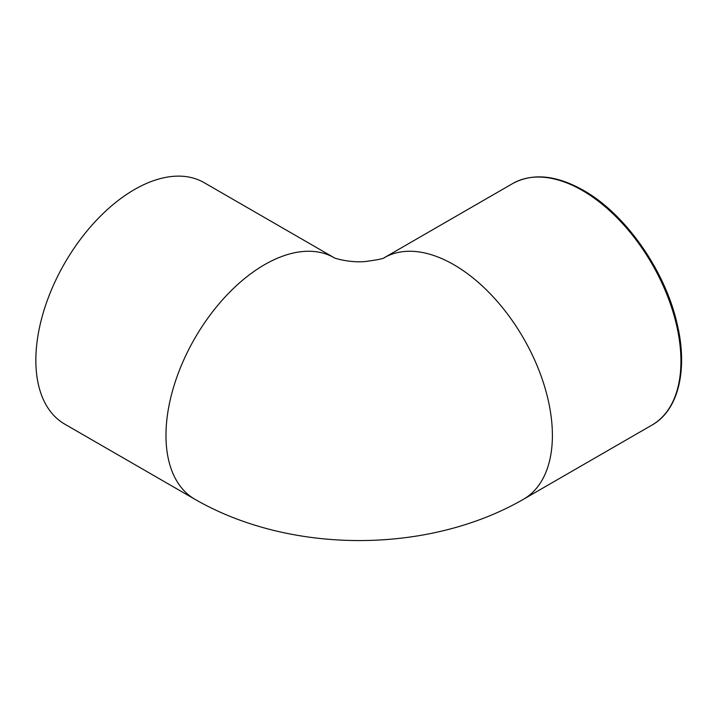 <?xml version="1.0" encoding="UTF-8"?>
<svg xmlns="http://www.w3.org/2000/svg" width="717" height="717" viewBox="0 0 717 717"><rect width="100%" height="100%" fill="white"/><g stroke="black" fill="none" stroke-linecap="round" stroke-linejoin="round"><path stroke-width="1.08" d="M204.13 182.656A139.412 80.492 120 0 0 64.718 263.148A139.412 80.492 120 0 0 64.727 424.123L194.845 499.247A139.412 80.492 120 0 1 194.71 338.496A139.412 80.492 120 0 1 333.988 257.636L204.13 182.656M652.058 425.029L523.518 499.247A139.412 80.492 -120 0 0 552.395 435.425A139.412 80.492 -120 0 0 491.71 295.314A139.412 80.492 -120 0 0 384.375 257.636L512.655 183.57A139.412 80.492 60 0 1 582.356 190.471A139.412 80.492 60 0 1 680.935 361.216A139.412 80.492 60 0 1 652.058 425.029C678.551 410.267 688.266 369.3 676.956 323.152C664.883 270.157 625.242 213.783 583.477 190.364C556.249 175.047 532.641 172.779 512.655 183.57M523.518 499.247C428.094 554.331 290.268 554.331 194.845 499.247M384.115 257.779L384.446 257.591C384.294 258.505 377.904 259.823 365.285 261.535C349.062 263.058 332.607 257.699 333.916 257.591"/></g></svg>
